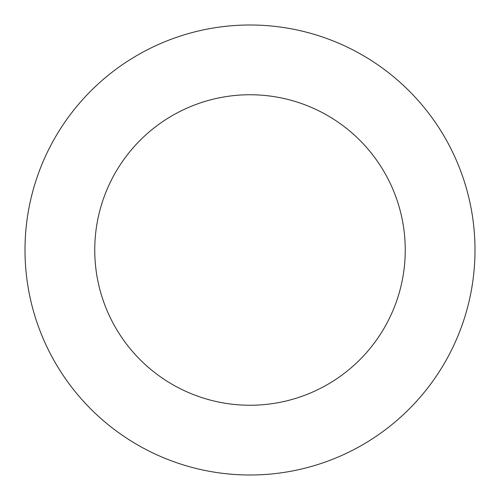 <?xml version="1.0" encoding="UTF-8"?>
<svg xmlns="http://www.w3.org/2000/svg" width="500" height="500" viewBox="0 0 500 500"><rect width="100%" height="100%" fill="white"/><g stroke="black" fill="none" stroke-linecap="round" stroke-linejoin="round"><path stroke-width="0.75" d="M94.75 250A155.25 155.25 0 0 1 327.625 115.55A155.25 155.25 0 0 1 327.625 384.45A155.25 155.25 0 0 1 94.75 250M25 250A225 225 0 0 1 362.5 55.144A225 225 0 0 1 362.5 444.856A225 225 0 0 1 25 250"/></g></svg>

